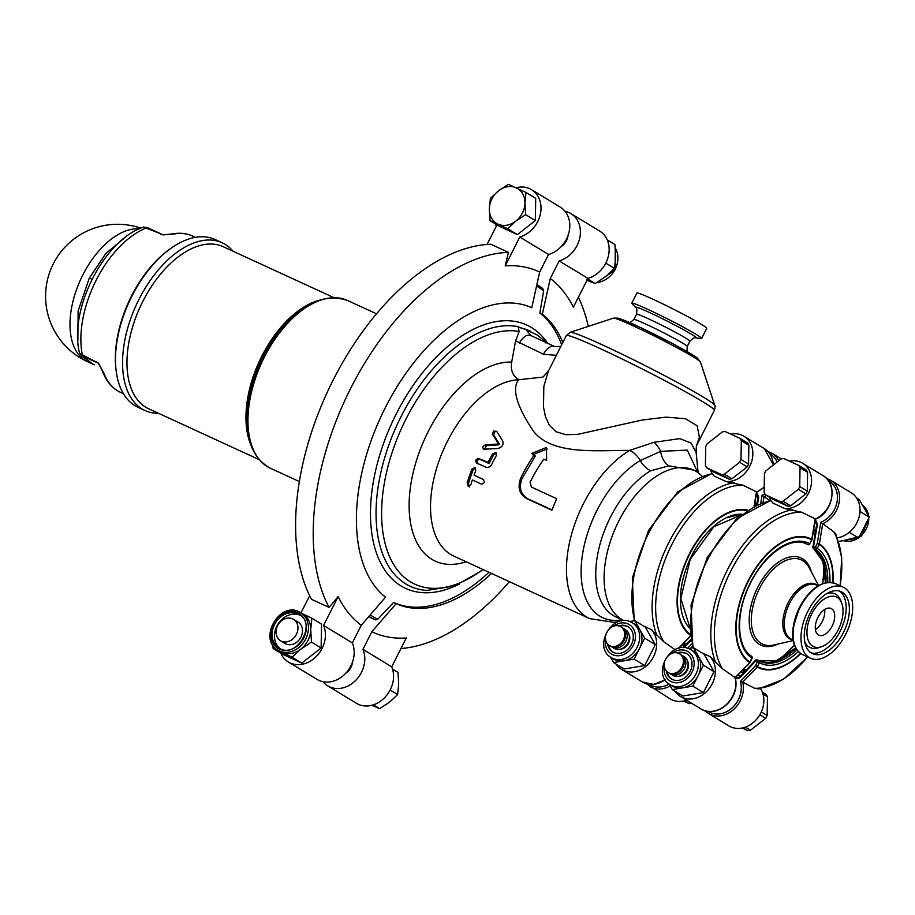 <?xml version="1.0" encoding="UTF-8"?>
<svg xmlns="http://www.w3.org/2000/svg" width="915" height="915" viewBox="0 0 915 915"><rect width="100%" height="100%" fill="white"/><g stroke="black" fill="none" stroke-linecap="round" stroke-linejoin="round"><path stroke-width="1.37" d="M705.408 465.438L705.705 446.657A22.646 18.666 121.3 0 1 707.101 443.878L722.324 431.96A22.646 18.666 121.3 0 1 725.057 431.503L739.972 438.376A22.646 18.666 121.3 0 1 741.299 440.698L741.013 459.479A22.646 18.666 121.3 0 1 739.606 462.258L724.383 474.176A22.646 18.666 121.3 0 1 721.661 474.633L706.735 467.771A22.646 18.666 121.3 0 1 705.408 465.438M741.299 440.698L748.87 445.296A22.646 18.666 121.3 0 0 747.544 442.974L739.972 438.376M748.87 445.296L748.584 464.077L741.013 459.479M748.584 464.077A22.646 18.666 121.3 0 1 747.178 466.856L739.606 462.258M747.178 466.856L731.954 478.774L724.383 474.176M731.954 478.774A22.646 18.666 121.3 0 1 729.232 479.231L721.661 474.633M729.232 479.231L714.306 472.369L706.735 467.771M690.31 636.039L678.518 648.323M643.245 625.86L651.411 629.612A25.06 20.656 121.3 0 1 650.817 661.145A25.06 20.656 121.3 0 1 621.743 669.483A25.06 20.656 121.3 0 1 616.275 664.199M629.646 621.537L634.724 620.69L645.327 627.118L655.3 644.618L644.732 665.548L624.179 668.991L613.576 662.563L610.431 657.05M651.411 629.612L663.798 641.804L675.018 649.661M764.208 486.826A25.06 20.656 121.3 0 1 756.431 492.11L754.074 506.304M730.696 434.11A25.06 20.656 121.3 0 1 743.929 436.249A25.06 20.656 121.3 0 1 750.895 463.722A25.06 20.656 121.3 0 1 726.178 481.587L742.9 485.213L756.007 491.549M726.178 481.587L714.26 476.109A25.06 20.656 121.3 0 1 710.498 470.058M611.883 646.996L614.102 648.335A10.957 9.024 -58.7 0 0 627.496 643.657A10.957 9.024 -58.7 0 0 625.46 629.612L623.252 628.262A10.957 9.024 121.3 0 1 625.288 642.319A10.957 9.024 121.3 0 1 611.883 646.996A10.957 9.024 121.3 0 1 611.106 646.448M622.406 627.827A10.957 9.024 121.3 0 1 622.497 627.862A10.957 9.024 121.3 0 1 623.252 628.262M609.379 645.475L610.259 646.001A10.957 9.024 -58.7 0 0 623.664 641.324A10.957 9.024 -58.7 0 0 621.628 627.278L620.747 626.741A10.957 9.024 121.3 0 1 622.783 640.797A10.957 9.024 121.3 0 1 609.379 645.475A10.957 9.024 121.3 0 1 607.091 631.865A10.957 9.024 121.3 0 1 619.993 626.34A10.957 9.024 121.3 0 1 620.747 626.741M619.798 649.284A9.939 8.189 -58.7 0 0 628.125 644.034A9.939 8.189 -58.7 0 0 628.937 634.232M683.436 701.039L689.087 703.635A22.646 18.666 -58.7 0 0 691.557 703.235M684.431 700.81L689.087 703.635M760.742 503.227L762.058 495.221L764.002 496.696L763.064 502.369M756.259 494.523L757.963 497.417L756.636 505.011M769.755 500.574L764.002 496.708M690.653 648.175L692.449 646.31M646.276 683.699L670.203 698.9A25.06 20.656 -58.7 0 0 686.536 700.192M603.831 645.487L603.763 644.743M644.732 665.548L634.129 659.12L613.576 662.563M655.3 644.618L644.709 638.178L634.129 659.12M634.724 620.69L644.709 638.178M611.323 657.633C592.508 647.397 612.009 612.181 630.938 622.063L634.701 624.236A20.347 16.767 121.3 0 1 639.711 629.44A20.347 16.767 121.3 0 1 639.413 648.655A20.347 16.767 121.3 0 1 623.847 660.836A20.347 16.767 121.3 0 1 613.599 659.017L611.323 657.633A20.347 16.767 -58.7 0 0 637.149 647.271A20.347 16.767 -58.7 0 0 632.437 622.852A20.347 16.767 -58.7 0 0 631.041 622.108M618.62 625.871A14.766 12.17 121.3 0 1 628.022 626.706A14.766 12.17 121.3 0 1 631.121 645.041A14.766 12.17 121.3 0 1 613.713 652.487A14.766 12.17 121.3 0 1 612.707 651.949A14.766 12.17 121.3 0 1 607.617 643.988M628.399 626.947A14.766 12.17 -58.7 0 0 619.718 626.226M608.441 644.789A14.766 12.17 -58.7 0 0 613.084 652.166M683.494 643.519A79.022 44.526 114.7 0 0 686.342 644.263M755.607 505.515A79.022 44.526 114.7 0 0 754.623 504.451M172.5 247.233L171.391 247.988A90.757 51.148 114.7 0 0 115.896 368.551L116.045 369.889A92.323 52.029 -65.3 0 1 172.5 247.233A92.323 52.029 -65.3 0 1 215.105 239.536L222.151 242.772A92.323 52.029 114.7 0 0 136.301 304.889A92.323 52.029 114.7 0 0 144.959 410.503A92.323 52.029 114.7 0 0 158.467 413.283M144.959 410.503L137.913 407.267A92.323 52.029 -65.3 0 1 116.045 369.889M233.05 251.236A92.323 52.029 114.7 0 0 225.124 244.351A92.323 52.029 114.7 0 0 222.151 242.772M89.899 361.974L82.819 356.713A3.134 2.779 122.7 0 1 82.567 356.575L89.899 361.974M92.964 364.136L94.234 364.822M123.422 393.702L120.574 392.386A86.067 48.495 -65.3 0 1 103.795 372.965L98.477 363.209L79.616 353.442M82.499 356.53A3.134 2.779 122.7 0 0 82.544 356.564L79.616 353.465C68.35 310.574 103.544 240.016 143.632 227.034L163.293 234.892L173.987 234.023A86.067 48.495 -65.3 0 1 192.527 236.024C186.523 233.314 179.946 232.582 172.809 233.851A3.134 2.402 79.9 0 1 173.987 234.023M172.752 233.863A3.134 2.402 79.9 0 1 172.798 233.851C164.46 234.8 160.788 234.926 161.795 234.263A3.134 1.761 -65.3 0 1 161.795 234.263A3.134 1.761 -65.3 0 1 161.886 234.309M82.819 356.713C80.703 355.409 80.76 355.226 82.979 356.141L97.31 362.752M103.795 372.965A3.134 2.265 159 0 1 102.8 371.947A3.134 2.265 159 0 1 102.789 371.936M280.791 653.161A26.604 21.926 -58.7 0 0 288.339 661.957A26.604 21.926 -58.7 0 0 316.579 656.192A26.604 21.926 -58.7 0 0 323.578 625.448L338.15 596.603A198.452 111.836 114.7 0 0 361.242 625.311L385.547 597.186A162.733 91.706 114.7 0 1 385.204 407.884A162.733 91.706 114.7 0 1 531.752 307.737L539.667 272.087A198.452 111.836 114.7 0 0 505.217 265.853L508.42 252.357L490.806 244.248A211.251 119.041 114.7 0 0 332.991 380.4A211.251 119.041 114.7 0 0 311.466 599.291L329.08 607.4L338.15 596.603M300.978 612.878L309.647 595.722M301.412 613.256L311.855 618.197L321.508 624.053L321.131 647.957L301.778 663.112L282.792 654.374L273.139 648.518L272.773 645.052M323.578 625.448L352.344 642.913A26.604 21.926 121.3 0 1 345.355 673.657A26.604 21.926 121.3 0 1 317.116 679.422L288.339 661.957M548.565 254.473A26.604 21.926 -58.7 0 0 568.924 232.502A26.604 21.926 -58.7 0 0 560.312 207.156L531.535 189.691A26.604 21.926 121.3 0 1 540.147 215.036A26.604 21.926 121.3 0 1 519.789 237.008L548.565 254.473L539.667 272.087M487.077 244.454L496.307 226.199A26.604 21.926 121.3 0 1 495.473 223.9M516.049 187.758A26.604 21.926 121.3 0 1 531.535 189.691M519.789 237.008L505.217 265.853M525.988 192.459L535.71 198.361L535.355 220.549L517.387 234.617L499.762 226.508L490.04 220.607L489.331 208.975A20.347 16.767 -58.7 0 0 497.977 224.129A20.347 16.767 -58.7 0 0 515.774 221.144A20.347 16.767 -58.7 0 0 524.936 203.016A20.347 16.767 -58.7 0 0 516.289 187.861A20.347 16.767 -58.7 0 0 498.492 190.846A20.347 16.767 -58.7 0 0 489.331 208.975L490.383 198.418L498.492 190.846L508.351 184.338L525.988 192.459L524.936 203.016L525.633 214.648L515.774 221.144L507.665 228.716L490.04 220.607M508.42 252.357A211.251 119.041 114.7 0 0 350.605 388.509A211.251 119.041 114.7 0 0 329.08 607.4M352.344 642.913L361.242 625.311M587.933 278.377L559.157 260.912A26.604 21.926 -58.7 0 0 579.527 238.929A26.604 21.926 -58.7 0 0 570.903 213.595L599.68 231.06A26.604 21.926 121.3 0 1 608.292 256.394A26.604 21.926 121.3 0 1 587.933 278.377L573.362 307.223A198.452 111.836 114.7 0 0 550.27 278.515L542.355 314.177L539.816 313.01A162.733 91.706 -65.3 0 1 561.673 344.795M570.903 213.595A26.604 21.926 -58.7 0 0 565.047 211.308M327.719 685.861L356.484 703.326A26.604 21.926 -58.7 0 0 384.723 697.562A26.604 21.926 -58.7 0 0 391.723 666.806L362.946 649.341A26.604 21.926 121.3 0 1 355.958 680.097A26.604 21.926 121.3 0 1 327.719 685.861A26.604 21.926 121.3 0 1 322.984 681.709M362.946 649.341L371.845 631.739A198.452 111.836 114.7 0 0 406.294 637.972L391.723 666.806M488.976 572.275A162.733 91.706 -65.3 0 1 393.61 602.447L396.149 603.625L371.845 631.739M393.61 602.447L377.792 619.203L375.287 619.855L368.608 616.779M352.412 662.311A12.513 10.317 121.3 0 1 345.836 673.154M396.149 603.625A162.733 91.706 114.7 0 0 491.515 573.442M562.851 342.462A162.733 91.706 114.7 0 0 542.355 314.177M400.942 648.552A211.251 119.041 114.7 0 0 509.381 581.666M588.242 326.392A211.251 119.041 114.7 0 0 578.383 297.295M559.157 260.912L550.27 278.515M605.787 263.097L614.514 268.392L615.646 257.024L614.88 244.499L607.228 239.856M587.624 278.983L595.162 283.547L605.787 276.547L614.514 268.392M586.618 279.761L595.162 283.547M300.452 615.406A19.547 16.115 -58.7 0 0 300.349 615.36A19.547 16.115 -58.7 0 0 277.737 624.488A19.547 16.115 -58.7 0 0 280.253 648.701M293.498 619.318L298.05 622.086A12.513 10.317 121.3 0 1 300.372 638.132A12.513 10.317 121.3 0 1 285.057 643.485L280.505 640.729A12.513 10.317 -58.7 0 0 295.831 635.376A12.513 10.317 -58.7 0 0 293.498 619.318A12.513 10.317 -58.7 0 0 292.64 618.86A12.513 10.317 -58.7 0 0 277.886 625.174A12.513 10.317 -58.7 0 0 280.505 640.729M291.199 610.431L292.869 609.459L295.922 610.785M321.131 647.957L311.477 642.09L300.852 649.101L292.125 657.245L281.683 652.304A21.903 18.06 121.3 0 1 280.184 651.503L277.908 650.13A21.903 18.06 -58.7 0 0 304.718 640.774A21.903 18.06 -58.7 0 0 300.646 612.673A21.903 18.06 -58.7 0 0 299.136 611.872M301.778 663.112L292.125 657.245M311.855 618.197L310.723 629.566L311.477 642.09M277.908 650.13C257.939 639.482 279.132 601.246 299.091 611.849L302.911 614.057A21.903 18.06 121.3 0 1 310.723 629.566A21.903 18.06 121.3 0 1 300.852 649.101A21.903 18.06 121.3 0 1 281.683 652.304L273.139 648.518M297.684 612.81A20.347 16.767 121.3 0 1 303.78 637.972A20.347 16.767 121.3 0 1 279.361 649.078A20.347 16.767 121.3 0 1 273.253 623.916A20.347 16.767 121.3 0 1 297.684 612.81M517.387 234.617L507.665 228.716M535.355 220.549L525.633 214.648M567.998 235.521A12.513 10.317 121.3 0 1 561.421 246.375M392.546 669.105L397.991 672.411L398.688 684.031L397.636 694.599L390.122 690.036M373.377 704.847L379.668 708.668L389.538 702.171L397.636 694.599M371.73 705.145L379.668 708.668M542.675 288.488L536.888 284.599A186.214 104.939 114.7 0 1 542.675 288.488L543.693 290.776L539.816 313.01M518.611 379.782C511.645 388.784 516.598 405.951 533.479 431.285C552.603 455.556 597.495 450.203 629.737 450.397A95.457 53.791 114.7 0 0 570.159 539.69A95.457 53.791 114.7 0 0 589.637 618.609L453.714 556.046A95.457 53.791 -65.3 0 1 439.703 459.044A95.457 53.791 -65.3 0 1 518.611 379.782L518.954 379.714C512.835 376.168 510.398 370.3 511.679 362.1L515.614 340.792L519.182 331.516L518.107 326.666A141.104 79.513 114.7 0 0 387.983 447.469A141.104 79.513 114.7 0 0 426.825 590.45L454.824 585.943L483.452 569.725M518.954 379.714L542.995 377.083L548.543 370.792M515.625 340.792L543.464 354.254A12.513 7.057 -65.3 0 1 554.753 346.556L560.849 346.419M519.4 343.182A12.513 7.057 -65.3 0 1 530.7 335.485L554.753 346.556M531.1 335.702L525.988 329.606M530.631 331.344L529.556 330.853A140.83 79.365 -65.3 0 0 520.269 327.742L518.107 326.666M525.976 329.606L520.258 327.742M534.417 454.801L531.604 453.508L546.507 447.424L546.632 460.428L543.819 459.124A95.457 53.791 114.7 0 0 530.117 482.342L531.341 487.032L556.697 498.709A95.457 53.791 114.7 0 0 551.928 510.238L526.56 498.572C519.32 494.203 517.375 487.352 520.726 478.019A95.457 53.791 -65.3 0 1 534.417 454.801L535.309 456.082L521.973 478.682L520.726 478.019M476.715 463.15C474.999 460.531 475.709 459.033 478.831 458.644L488.164 462.327A95.457 53.791 -65.3 0 1 492.659 453.771L495.919 452.57L496.388 455.487A95.457 53.791 114.7 0 0 491.641 464.534L489.708 466.833L486.997 467.634L476.555 463.059M468.32 486.242L467.165 482.914A95.457 53.791 -65.3 0 1 472.049 468.903L475.034 467.531L475.777 470.619A95.457 53.791 114.7 0 0 474.039 475.16L483.12 479.346C484.961 482.045 484.401 483.635 481.45 484.115L472.369 479.94A95.457 53.791 114.7 0 0 470.893 484.63L468.137 486.151M484.664 449.482C481.988 448.144 482.194 446.623 485.27 444.896L497.451 444.084L498.057 443.146L492.373 434.145L493.494 431.079L496.685 431.331L502.758 441.087C503.81 444.77 502.175 447.241 497.863 448.51L483.555 449.231M696.109 452.433L691.145 443.146L679.891 438.628L654.099 442.277L629.737 450.397A18.78 12.044 59.5 0 1 640.226 460.577A89.19 50.268 114.7 0 0 581.814 559.511A89.19 50.268 114.7 0 0 622.177 619.798M696.361 446.051L699.403 437.267L697.139 425.784L685.518 418.75L666.154 417.126L642.284 420.019L577.754 434.351L565.916 434.716L556.068 431.754L549.297 425.178L545.397 416.485L543.487 407.026L543.83 386.45L548.279 371.296M697.71 472.437L687.325 450.123L660.63 451.347L640.226 460.577A18.78 12.044 -120.5 0 0 650.714 470.756L668.865 465.861L693.57 470.07A82.933 46.734 -65.3 0 1 696.235 471.488A82.933 46.734 -65.3 0 1 702.057 476.2M650.714 470.756A82.933 46.734 -65.3 0 0 598.948 548.337A82.933 46.734 -65.3 0 0 615.887 616.904L624.064 620.667A82.933 46.734 -65.3 0 1 616.516 525.725A82.933 46.734 -65.3 0 1 693.57 470.07M484.252 449.471L486.494 445.628L498.686 444.827L499.304 443.901L493.631 434.911L494.763 431.857L496.696 431.365M469.601 487.032L468.434 483.692A92.953 52.384 -65.3 0 1 473.272 469.647L475.571 468.045M474.039 475.16L483.726 479.803M488.164 462.327L489.365 463.059A92.953 52.384 -65.3 0 1 493.871 454.503L496.445 453.074M488.072 462.464L489.365 463.059M488.004 462.521L489.285 463.196M487.935 462.578L489.216 463.253M487.867 462.624L489.148 463.31M487.787 462.647L489.079 463.356M487.706 462.658L488.999 463.379M487.626 462.67L488.919 463.402M487.558 462.658L488.839 463.402M487.489 462.635L488.77 463.39M477.939 463.882C476.212 461.263 476.921 459.765 480.043 459.376L488.702 463.367M552.042 509.93L527.966 498.847C520.726 494.5 518.725 487.787 521.973 478.682M532.484 454.789L547.193 448.956M631.785 303.185L636.897 293.052A39.116 2.082 26.8 0 1 662.403 303.7A39.116 2.082 26.8 0 1 701.176 324.207A39.116 2.082 26.8 0 1 706.735 328.336L701.622 338.459A39.116 2.082 26.8 0 1 701.107 338.539L695.766 337.887A34.004 1.819 -153.2 0 0 691.385 334.227A34.004 1.819 -153.2 0 0 655.552 315.378A34.004 1.819 -153.2 0 0 635.719 307.543L632.025 303.643A39.116 2.082 26.8 0 1 631.785 303.185A39.116 2.082 26.8 0 1 657.29 313.834A39.116 2.082 26.8 0 1 696.063 334.33A39.116 2.082 26.8 0 1 701.622 338.459M545.878 342.931L544.551 340.872L537.139 334.993L525.988 329.594M544.551 340.883L544.928 342.038M844.442 587.819A39.116 22.04 114.7 0 0 843.184 587.144A39.116 22.04 114.7 0 0 806.801 613.473A39.116 22.04 114.7 0 0 810.473 658.228A39.116 22.04 114.7 0 0 846.318 633.043A39.116 22.04 114.7 0 0 844.442 587.819M842.2 592.257A34.141 19.238 -65.3 0 1 843.836 631.727A34.141 19.238 -65.3 0 1 812.554 653.699A34.141 19.238 -65.3 0 1 809.352 614.64A34.141 19.238 -65.3 0 1 841.102 591.673A34.141 19.238 -65.3 0 1 842.2 592.257M815.414 629.623A14.709 8.292 114.7 0 0 824.667 609.504M831.621 608.738A14.709 8.292 114.7 0 0 831.14 608.486A14.709 8.292 114.7 0 0 817.461 618.38A14.709 8.292 114.7 0 0 818.845 635.204A14.709 8.292 114.7 0 0 832.318 625.734A14.709 8.292 114.7 0 0 831.621 608.738M838.209 629.863A27.313 15.395 114.7 0 0 841.708 603.122A27.313 15.395 114.7 0 0 811.01 615.406A27.313 15.395 114.7 0 0 821.636 646.711A27.313 15.395 114.7 0 0 838.209 629.863M838.643 541.383L858.67 538.031L869.25 517.101L859.277 499.601L856.577 497.966M859.986 511.474L869.25 517.101M849.28 532.336L858.67 538.031M670.604 674.012L672.811 675.362A10.957 9.024 -58.7 0 0 686.216 670.684A10.957 9.024 -58.7 0 0 684.18 656.627L681.972 655.289A10.957 9.024 121.3 0 1 684.008 669.334A10.957 9.024 121.3 0 1 670.604 674.012A10.957 9.024 121.3 0 1 669.826 673.474M681.126 654.843A10.957 9.024 121.3 0 1 681.218 654.888A10.957 9.024 121.3 0 1 681.972 655.289M668.099 672.491L668.979 673.028A10.957 9.024 -58.7 0 0 682.384 668.35A10.957 9.024 -58.7 0 0 680.348 654.305L679.468 653.768A10.957 9.024 121.3 0 1 681.503 667.813A10.957 9.024 121.3 0 1 668.099 672.491A10.957 9.024 121.3 0 1 665.8 658.892A10.957 9.024 121.3 0 1 678.713 653.367A10.957 9.024 121.3 0 1 679.468 653.768M678.518 676.311A9.939 8.189 -58.7 0 0 686.845 671.061A9.939 8.189 -58.7 0 0 687.657 661.248M745.473 727.128L750.529 730.204L765.741 718.286A22.646 18.666 -58.7 0 0 767.147 715.496L767.445 696.715A22.646 18.666 -58.7 0 0 766.118 694.394L762.344 692.106M759.873 714.718L765.741 718.286M761.303 711.95L767.147 715.496M762.984 694.016L767.445 696.715M742.145 728.054L747.795 730.662A22.646 18.666 -58.7 0 0 750.529 730.204M743.152 727.837L747.795 730.662M825.41 582.752L822.905 561.467L813.458 548.337A1.567 1.567 0 0 1 812.783 546.758L813.572 546.575L817.461 524.249L816.672 524.432L812.977 546.998A1.567 1.292 -56.3 0 0 813.607 548.417L815.322 549.206A1.567 1.292 -56.3 0 0 817.221 548.36L819.2 544.425L817.267 543.43L819.383 543.91L822.722 523.723A25.06 20.656 -58.7 0 0 839.146 502.415A25.06 20.656 -58.7 0 0 830.66 480.272L826.577 478.454M827.732 582.363A62.586 35.273 -65.3 0 0 815.322 549.206A1.567 0.881 -65.3 0 1 815.288 547.364L817.267 543.43L820.778 522.248L833.645 531.672L835.921 534.383L841.708 557.647L840.199 585.783M814.979 521.539L816.672 524.455M796.965 649.856A62.586 35.273 -65.3 0 1 760.239 661.385L759.038 660.779A1.567 1.567 0 0 0 758.947 660.733A1.567 0.881 -65.3 0 0 757.529 661.694L759.461 662.7A1.567 1.292 -61.2 0 0 759.038 660.779L759.038 660.779A1.567 1.292 -61.2 0 0 758.97 660.744A1.567 0.881 -65.3 0 0 758.947 660.733L757.254 659.955A1.567 0.881 114.7 0 0 757.22 659.944A1.567 0.881 114.7 0 0 755.813 660.905L755.435 660.287L739.549 677.1L739.938 677.718L755.813 660.905L757.529 661.694L755.538 665.628L740.361 681.435L742.683 682.144L757.163 667.092L755.538 665.628L757.471 666.623L759.461 662.7A64.153 36.154 114.7 0 0 798.383 651.56M837.397 537.826A25.06 20.656 -58.7 0 0 858.819 517.981A25.06 20.656 -58.7 0 0 851.099 492.682L830.66 480.272M704.985 710.726L708.473 713.506A25.06 20.656 -58.7 0 0 733.796 709.331A25.06 20.656 -58.7 0 0 742.683 682.144L754.543 688.274L758.924 688.721M708.473 713.506L728.923 725.915A25.06 20.656 -58.7 0 0 756.716 719.179A25.06 20.656 -58.7 0 0 760.685 688.789M764.117 492.464L764.414 473.684A22.646 18.666 121.3 0 1 765.821 470.893L781.033 458.987A22.646 18.666 121.3 0 1 783.766 458.529L798.692 465.392A22.646 18.666 121.3 0 1 800.019 467.725L799.721 486.506A22.646 18.666 121.3 0 1 798.315 489.285L783.103 501.203A22.646 18.666 121.3 0 1 780.369 501.66L765.443 494.786A22.646 18.666 121.3 0 1 764.117 492.464M800.019 467.725L807.59 472.312A22.646 18.666 121.3 0 0 806.264 469.99L798.692 465.392M807.59 472.312L807.293 491.092L799.721 486.506M807.293 491.092A22.646 18.666 121.3 0 1 805.886 493.883L798.315 489.285M805.886 493.883L790.674 505.801L783.103 501.203M790.674 505.801A22.646 18.666 121.3 0 1 787.941 506.258L780.369 501.66M787.941 506.258L773.015 499.384L765.443 494.786M735.271 677.763L749.854 662.574L735.111 677.546A25.06 20.656 121.3 0 1 726.224 704.733A25.06 20.656 121.3 0 1 700.901 708.908L680.463 696.498A25.06 20.656 121.3 0 1 674.984 691.214M734.31 677.763L735.111 677.546L734.31 677.763M751.444 656.181A1.567 1.292 123.7 0 1 751.581 656.249A1.567 1.292 123.7 0 1 751.581 656.261A1.567 1.292 123.7 0 1 751.89 658.102L749.9 662.037A1.567 1.292 123.6 0 1 749.579 662.483A69.117 38.945 114.7 0 1 748.001 581.059A69.117 38.945 114.7 0 1 811.799 539.301L811.216 539.759M749.854 662.574A1.567 1.567 0 0 0 750.128 662.197L749.9 662.037A68.568 38.636 -65.3 0 1 748.344 581.254A68.568 38.636 -65.3 0 1 811.628 539.839L809.649 543.762A1.567 1.292 118.8 0 1 807.785 544.631L806.069 543.842A1.567 1.292 118.8 0 1 806.001 543.807L804.8 543.201M701.965 652.887L710.12 656.638A25.06 20.656 121.3 0 1 709.525 688.171A25.06 20.656 121.3 0 1 680.463 696.498M688.366 648.563L693.444 647.706L704.035 654.145L714.02 671.633L703.441 692.575L682.887 696.018L672.285 689.578L669.139 684.065M710.12 656.638L722.507 668.831L735.111 677.546M751.844 658.182L751.89 658.102A64.153 36.154 114.7 0 1 750.483 582.546A64.153 36.154 114.7 0 1 809.649 543.762L811.857 539.999A1.567 1.567 0 0 0 812.005 539.553L815.356 519.217C833.05 512.526 838.357 483.806 823.088 475.674A25.06 20.656 121.3 0 1 831.575 497.817A25.06 20.656 121.3 0 1 815.139 519.125L811.799 539.301A1.567 1.292 -61 0 1 811.628 539.839L811.594 539.919M789.416 461.126A25.06 20.656 121.3 0 1 802.638 463.265A25.06 20.656 121.3 0 1 809.603 490.749A25.06 20.656 121.3 0 1 784.898 508.614L801.609 512.228L814.716 518.576M784.898 508.614L772.981 503.124A25.06 20.656 121.3 0 1 769.218 497.074M662.552 672.502L662.471 671.77M703.441 692.575L692.838 686.136L672.285 689.578M714.02 671.633L703.418 665.205L692.838 686.136M693.444 647.706L703.418 665.205M670.043 684.66C651.217 674.424 670.718 639.208 689.647 649.078L693.421 651.251A20.347 16.767 121.3 0 1 698.431 656.455A20.347 16.767 121.3 0 1 698.134 675.67A20.347 16.767 121.3 0 1 682.567 687.863A20.347 16.767 121.3 0 1 672.308 686.033L670.043 684.66A20.347 16.767 -58.7 0 0 695.857 674.298A20.347 16.767 -58.7 0 0 691.145 649.879A20.347 16.767 -58.7 0 0 689.75 649.135M677.34 652.887A14.766 12.17 121.3 0 1 686.742 653.722A14.766 12.17 121.3 0 1 689.83 672.056A14.766 12.17 121.3 0 1 672.433 679.502A14.766 12.17 121.3 0 1 671.416 678.964A14.766 12.17 121.3 0 1 666.337 671.015M687.119 653.962A14.766 12.17 -58.7 0 0 678.427 653.241M667.149 671.816A14.766 12.17 -58.7 0 0 671.804 679.193M742.008 514.207A64.153 36.154 114.7 0 0 689.967 559.259A64.153 36.154 114.7 0 0 689.601 628.09M690.082 634.232A68.568 38.636 -65.3 0 1 687.714 558.219A68.568 38.636 -65.3 0 1 746.983 510.581M665.056 679.719A25.06 20.656 121.3 0 1 642.193 681.892L621.743 669.483M747.624 510.158A69.117 38.945 114.7 0 0 687.359 558.059A69.117 38.945 114.7 0 0 690.173 634.987M663.798 641.804A91.855 51.766 -65.3 0 1 671.885 544.414A91.855 51.766 -65.3 0 1 742.9 485.213M773.461 464.923L764.368 448.659A25.06 20.656 121.3 0 1 773.278 465.06M734.116 482.743A93.89 52.91 114.7 0 0 668.705 542.801A93.89 52.91 114.7 0 0 656.981 635.445M634.873 620.782A93.89 52.91 -65.3 0 1 649.776 530.975A93.89 52.91 -65.3 0 1 712.373 473.696M757.448 504.634L758.741 497.222L756.819 492.945A1.567 0.881 114.7 0 0 756.865 494.798A87.623 49.376 -65.3 0 1 757.38 495.141M758.741 497.222L757.963 497.417M756.614 505.023A87.623 49.376 114.7 0 0 755.069 501.74M685.918 644.698A85.564 48.221 -65.3 0 1 681.652 645.441M762.058 495.221A23.493 19.364 -58.7 0 0 764.883 493.894M777.11 462.052A23.493 19.364 -58.7 0 0 769.812 453.806M764.002 496.696A25.06 20.656 -58.7 0 0 766.495 495.427M778.711 460.805A25.06 20.656 -58.7 0 0 771.94 453.257L767.868 451.438M649.261 684.34A23.493 19.364 -58.7 0 0 669.117 684.054M691.786 643.851L687.531 648.289M684.043 647.706L691.008 640.328M649.764 686.49A25.06 20.656 -58.7 0 0 670.192 685.895M613.359 626.272A17.213 14.194 121.3 0 1 628.113 623.984A17.213 14.194 121.3 0 1 634.118 643.405A17.213 14.194 121.3 0 1 615.887 655.643A17.213 14.194 121.3 0 1 605.547 639.139M727.768 517.764A62.586 35.273 -65.3 0 1 740.361 515.534M270.371 468.228A92.323 52.029 -65.3 0 1 261.713 362.603A92.323 52.029 -65.3 0 1 347.563 300.486C322.206 292.228 297.146 305.61 272.384 340.654C259.151 360.91 250.962 382.344 247.839 404.968C244.282 436.867 251.785 457.957 270.371 468.228L299.342 481.553M254.324 451.816A90.757 51.148 -65.3 0 1 260.478 362.043A90.757 51.148 -65.3 0 1 324.665 298.976M317.025 300.875A89.19 50.268 114.7 0 0 259.242 361.471A89.19 50.268 114.7 0 0 250.802 444.781M259.059 459.57L148.619 408.742A89.19 50.268 -65.3 0 1 140.247 306.708A89.19 50.268 -65.3 0 1 223.191 246.695L333.632 297.524M139.332 228.784A71.976 40.557 114.7 0 0 82.739 275.129A71.976 40.557 114.7 0 0 87.474 361.654A71.976 71.976 0 0 1 53.31 263.817A71.976 71.976 0 0 1 140.807 228.144M125.732 236.996L105.9 253.409L89.293 278.137L78.107 310.997L77.855 341.055M86.753 359.435L93.307 364.33M92.049 279.269L89.315 278.091M96.464 361.642A3.134 1.761 -65.3 0 0 97.07 362.626L97.505 362.889M161.681 234.217L147.795 227.824A3.134 1.761 114.7 0 0 147.692 227.778L147.692 227.778A3.134 1.761 114.7 0 0 146.72 227.789A86.067 48.495 -65.3 0 0 82.373 355.157A3.134 1.761 -65.3 0 0 82.979 356.141M160.811 234.274A3.134 1.761 -65.3 0 1 161.783 234.263L147.692 227.778L143.644 227.034M615.269 248.079A21.903 18.06 121.3 0 1 614.937 269.662A21.903 18.06 121.3 0 1 596.992 282.483M591.982 282.175A21.903 18.06 121.3 0 1 587.384 280.333L587.041 280.139M297.981 613.919A19.547 16.115 121.3 0 1 299.319 614.64C316.682 623.378 297.375 658.217 280.333 648.735L279.041 648.049A19.547 16.115 121.3 0 1 274.946 623.778A19.547 16.115 121.3 0 1 297.981 613.919M280.379 648.769A19.547 16.115 121.3 0 1 279.041 648.049M482.926 569.485A137.273 77.352 -65.3 0 1 383.648 487.432A137.273 77.352 -65.3 0 1 519.182 331.516M511.679 362.1A107.81 60.756 114.7 0 0 412.917 473.638A107.81 60.756 114.7 0 0 466.124 561.753M543.464 354.254L556.354 355.329M698.088 472.334L698.099 472.712A18.78 10.328 -2 0 0 698.076 472.094A18.78 10.328 -2 0 0 698.076 472.083A18.78 10.328 -2 0 0 698.076 472.003M654.099 442.277A18.78 11.723 57.8 0 1 660.63 451.347A18.78 12.009 85 0 0 668.865 465.861M497.451 444.084L498.686 444.827M498.057 443.146L499.304 443.901M492.373 434.145L493.631 434.911M485.27 444.896L486.494 445.628M493.494 431.079L494.763 431.857M472.049 468.903L473.272 469.647M467.165 482.914L468.434 483.692M492.659 453.771L493.871 454.503M478.831 458.644L480.043 459.376M527.966 498.847L526.56 498.572M547.685 343.308A144.947 81.687 114.7 0 0 531.524 327.559A144.947 81.687 114.7 0 0 396.126 414.175A144.947 81.687 114.7 0 0 401.01 585.943A144.947 81.687 114.7 0 0 459.113 584.228M536.556 286.109A184.567 104.001 -65.3 0 1 543.693 290.776M377.792 619.203A184.567 104.001 -65.3 0 1 372.348 616.275A184.567 104.001 -65.3 0 1 370.22 614.914M686.993 351.52L687.222 346.488A29.886 1.59 -153.2 0 0 682.967 343.331A29.886 1.59 -153.2 0 0 653.356 327.673A29.886 1.59 -153.2 0 0 633.866 319.529L629.943 322.698M633.866 319.529L636.543 314.245A29.886 1.59 26.8 0 1 656.021 322.377A29.886 1.59 26.8 0 1 685.644 338.047A29.886 1.59 26.8 0 1 689.887 341.192L687.222 346.488M695.766 358.474A44.355 2.368 -153.2 0 0 658.789 336.48A44.355 2.368 -153.2 0 0 619.146 319.77M613.485 318.134A48.781 2.596 26.8 0 1 646.287 332.053A48.781 2.596 26.8 0 1 693.501 357.067A48.781 2.596 26.8 0 1 700.433 362.054L714.741 405.345A81.103 4.323 -153.2 0 0 703.212 397.041A81.103 4.323 -153.2 0 0 624.693 355.455A81.103 4.323 -153.2 0 0 570.159 332.317L613.485 318.134L618.014 318.111L640.592 327.57L673.085 343.868L693.799 355.603L697.264 357.994L700.433 362.054M548.291 371.296L566.328 335.588A82.933 4.426 26.8 0 1 620.393 358.165A82.933 4.426 26.8 0 1 702.594 401.616A82.933 4.426 26.8 0 1 714.375 410.366L696.441 445.88M368.962 616.378A186.214 104.939 114.7 0 0 375.287 619.855M839.444 591.067A34.141 19.238 -65.3 0 1 841.114 629.257A34.141 19.238 -65.3 0 1 811.01 652.841M821.636 646.711L818.925 647.66A29.589 16.676 -65.3 0 1 809.237 647.088A29.589 16.676 -65.3 0 1 804.72 641.655M826.851 593.561A29.589 16.676 -65.3 0 1 840.656 600.434L841.708 603.122M793.259 640.58L773.564 645.041A46.379 26.135 -65.3 0 1 755.252 598.467A46.379 26.135 -65.3 0 1 802.832 560.701A46.379 26.135 -65.3 0 1 809.169 567.689L818.582 585.543M811.331 571.784A48.015 27.05 114.7 0 0 802.546 558.768A48.015 27.05 114.7 0 0 751.947 602.081A48.015 27.05 114.7 0 0 778.082 644.023M817.838 585.737A30.229 17.042 114.7 0 0 816.409 584.674A30.229 17.042 114.7 0 0 786.683 605.924A30.229 17.042 114.7 0 0 792.916 639.894M793.156 640.008L791.509 639.253A29.806 16.802 -65.3 0 1 788.719 605.147A29.806 16.802 -65.3 0 1 816.432 585.085L818.079 585.852M810.473 658.228L802.604 654.602A39.116 22.04 -65.3 0 1 798.932 609.848A39.116 22.04 -65.3 0 1 835.315 583.53L843.184 587.144M823.271 583.621A38.293 21.583 114.7 0 0 798.475 609.642A38.293 21.583 114.7 0 0 794.838 645.395M813.046 533.182A77.375 43.6 -65.3 0 1 814.796 535.184M824.015 565.184A77.375 43.6 -65.3 0 1 822.665 583.598M794.426 644.949A77.375 43.6 -65.3 0 1 779.454 659.418M746.274 669.986A77.375 43.6 -65.3 0 1 743.426 669.265M869.01 516.678L862.422 505.114A20.347 16.767 121.3 0 1 868.587 515.946M868.758 518.062A20.347 16.767 121.3 0 1 858.888 537.608M858.144 538.123A20.347 16.767 121.3 0 1 843.241 540.616M832.776 582.661A68.568 38.636 -65.3 0 0 819.2 544.425A1.567 1.292 -56.4 0 0 819.383 543.91A69.117 38.945 114.7 0 1 833.039 582.718M825.971 582.626A62.586 35.273 114.7 0 0 813.607 548.417A1.567 0.881 114.7 0 1 813.572 546.575L817.221 548.36A64.153 36.154 114.7 0 1 829.951 582.283M817.461 524.249L815.539 519.972A1.567 0.881 114.7 0 0 815.574 521.813A87.623 49.376 -65.3 0 1 816.089 522.156M800.534 653.413A68.568 38.636 -65.3 0 1 757.471 666.623A1.567 1.292 119 0 1 757.163 667.092A69.117 38.945 114.7 0 0 800.762 653.573M760.239 661.385A62.586 35.273 -65.3 0 1 759.095 660.824M795.718 647.854L776.458 660.63L759.381 660.962A62.586 35.273 114.7 0 0 796.004 648.358M822.745 560.232A63.615 35.857 -65.3 0 1 825.502 582.729M795.764 647.934A63.615 35.857 -65.3 0 1 776.389 660.939M736.678 678.004A1.567 0.881 114.7 0 0 736.644 677.981L736.644 677.981A1.567 0.881 114.7 0 0 735.488 678.541M737.318 675.636A87.623 49.376 114.7 0 0 741.058 675.51M815.345 532.084A87.623 49.376 114.7 0 0 813.778 528.767M744.627 671.724A85.564 48.221 -65.3 0 1 740.361 672.456M820.778 522.248A23.493 19.364 -58.7 0 0 837.019 502.015A23.493 19.364 -58.7 0 0 828.521 480.821M707.981 711.355A23.493 19.364 -58.7 0 0 732.355 707.718A23.493 19.364 -58.7 0 0 740.361 681.435M735.237 678.941L739.938 677.718M833.645 531.672A91.855 51.766 -65.3 0 1 840.073 585.726M807.568 656.89A91.855 51.766 -65.3 0 1 754.543 688.274M751.581 656.261C736.827 647.534 735.237 614.194 749.408 585.36C763.19 554.936 790.995 535.652 806.515 543.99A62.586 35.273 -65.3 0 1 807.785 544.631A1.567 0.881 -65.3 0 0 807.819 544.642A1.567 1.567 0 0 0 809.867 543.933L809.603 543.853M722.507 668.831A91.855 51.766 -65.3 0 1 730.605 571.429A91.855 51.766 -65.3 0 1 801.609 512.228M807.911 544.677A1.567 0.881 -65.3 0 1 807.819 544.642L806.104 543.853M792.836 509.758A93.89 52.91 114.7 0 0 727.425 569.828A93.89 52.91 114.7 0 0 715.69 662.471M693.593 647.797A93.89 52.91 -65.3 0 1 708.496 557.99A93.89 52.91 -65.3 0 1 771.082 500.711M672.079 653.287A17.213 14.194 121.3 0 1 686.833 651.011A17.213 14.194 121.3 0 1 692.827 670.42A17.213 14.194 121.3 0 1 674.607 682.659A17.213 14.194 121.3 0 1 664.267 666.154M678.999 648.197L690.356 636.371M689.544 626.455L680.794 598.536L690.219 559.374L713.837 526.743L740.727 515.225M665.182 679.914L653.47 684.409L642.193 681.892M754.337 506.167L756.648 492.201L764.208 487.18M764.368 448.659L743.929 436.249M712.156 473.352L677.866 491.755L648.506 530.471L632.322 578.097L634.187 620.782M771.94 453.257L781.284 458.93M690.859 639.482L683.105 647.683M376.534 313.822L347.563 300.486M93.502 364.433L87.474 361.654M92.941 364.124L94.005 364.662M120.574 392.386C112.488 388.543 106.563 381.727 102.8 371.947C99.644 365.142 97.802 362.077 97.299 362.74M195.387 237.34L192.527 236.024M615.257 247.954L615.143 269.856L596.82 282.586M592.096 282.232L587.384 280.333M696.121 452.433L696.338 446.097M696.121 452.456L698.076 472.083M623.435 620.37L621.365 620.942M619.489 621.388L613.874 622.314L589.637 618.609M635.719 307.543C636.817 306.937 637.092 309.167 636.543 314.245M695.766 337.887C695.606 336.64 693.65 337.738 689.887 341.192M566.328 335.588L570.159 332.317M714.741 405.345C715.336 405.437 715.21 407.118 714.375 410.366M802.604 654.602C794.632 650.199 791.486 641.06 793.168 627.21L799.836 606.771C810.77 587.682 822.596 579.938 835.315 583.53M742.362 670.386L745.302 671.015M780.255 659.04L794.472 645.075M822.779 583.553L824.209 566.019M814.99 534.097L813.252 531.992M869.09 517.41L861.461 536.144L843.195 540.628M758.947 660.733L757.22 659.944A1.567 1.567 0 0 0 755.435 660.287M739.549 677.1L736.644 677.981M807.682 656.936L783.4 679.342L758.135 689.144M750.128 662.197L752.107 658.262A1.567 1.567 0 0 0 751.581 656.249M735.294 677.706C740.647 700.009 715.519 718.984 700.901 708.908M823.088 475.674L802.638 463.265M770.865 500.379L736.586 518.771L707.215 557.487L691.042 605.124L692.895 647.797"/></g></svg>
